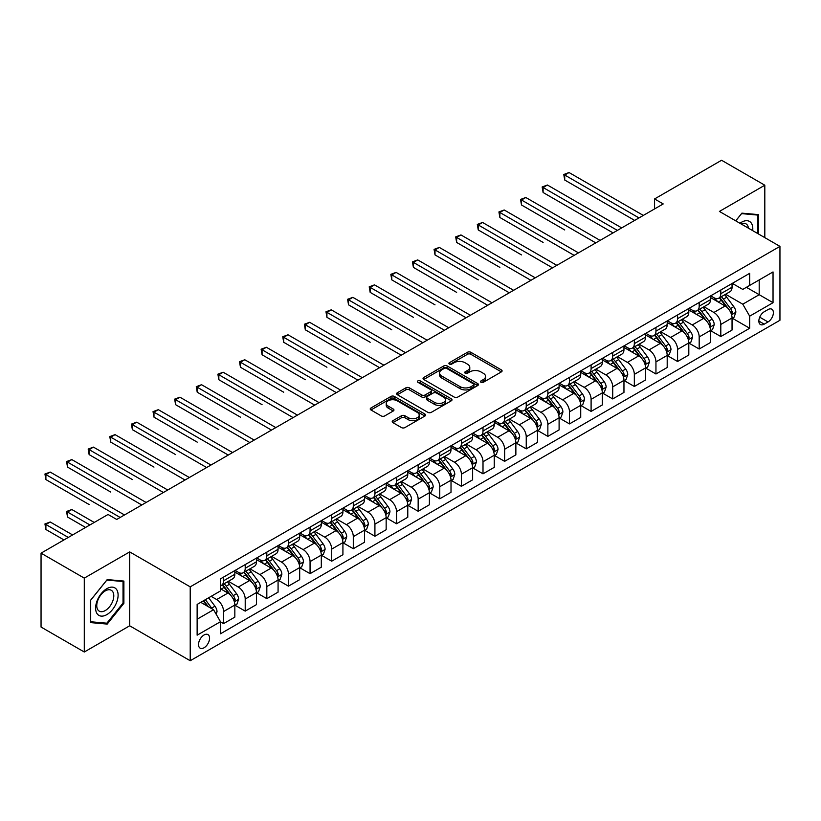 <?xml version="1.0" encoding="UTF-8"?>
<svg xmlns="http://www.w3.org/2000/svg" width="821" height="821" viewBox="0 0 821 821"><rect width="100%" height="100%" fill="white"/><g stroke="black" fill="none" stroke-linecap="round" stroke-linejoin="round"><path stroke-width="1.23" d="M480.983 382.299A1.683 0.975 0 0 0 483.353 382.299L501.395 371.882A2.401 1.385 0 0 0 502.093 370.907A2.401 1.385 0 0 0 501.395 369.922L470.833 352.281A2.401 1.385 0 0 0 467.447 352.281L449.405 362.697A1.683 0.975 0 0 0 448.913 363.385A1.683 0.975 0 0 0 449.405 364.062A1.683 0.975 0 0 0 451.786 364.062L454.116 362.718A7.687 4.433 0 0 1 464.984 362.718L467.529 364.185A7.687 4.433 0 0 1 469.776 367.326A7.687 4.433 0 0 1 467.529 370.466L465.189 371.81A1.683 0.975 0 0 0 464.696 372.498A1.683 0.975 0 0 0 465.189 373.186A1.683 0.975 0 0 0 467.57 373.186L469.899 371.831A7.687 4.433 0 0 1 480.767 371.831L483.312 373.309A7.687 4.433 0 0 1 485.56 376.439A7.687 4.433 0 0 1 483.312 379.579L480.983 380.923A1.683 0.975 0 0 0 480.49 381.611A1.683 0.975 0 0 0 480.983 382.299L480.983 380.923M204.049 647.769A7.83 4.516 120 0 0 209.16 640.862A7.83 4.516 120 0 0 207.959 634.592A7.83 4.516 120 0 0 204.049 634.982A7.83 4.516 120 0 0 198.939 641.878A7.83 4.516 120 0 0 200.139 648.149A7.83 4.516 120 0 0 204.049 647.769M392.92 420.691A2.401 1.385 0 0 0 392.212 421.676A2.401 1.385 0 0 0 392.92 422.651L401.49 427.597A2.401 1.385 0 0 0 404.886 427.597L424.919 416.031A2.401 1.385 0 0 0 425.617 415.057A2.401 1.385 0 0 0 424.919 414.071L394.357 396.43A2.401 1.385 0 0 0 390.97 396.43L370.938 407.996A2.401 1.385 0 0 0 370.23 408.981A2.401 1.385 0 0 0 370.938 409.956L381.293 415.939A2.401 1.385 0 0 0 384.69 415.939L393.259 410.993A2.401 1.385 0 0 0 393.957 410.007A2.401 1.385 0 0 0 393.259 409.032L388.128 406.067A6.424 3.705 0 0 1 386.239 403.439A6.424 3.705 0 0 1 390.211 400.012A6.424 3.705 0 0 1 397.21 400.822L417.325 412.429A6.424 3.705 0 0 1 419.203 415.057A6.424 3.705 0 0 1 415.241 418.484A6.424 3.705 0 0 1 408.242 417.673L404.886 415.744A2.401 1.385 0 0 0 401.49 415.744L392.92 420.691L392.92 422.651M129.687 551.907L84.286 578.117L41.05 553.159L41.05 627.049L84.286 652.007L129.687 625.797L190.215 660.741L190.215 586.851L129.687 551.907L129.687 625.797M764.813 237.638L764.813 185.218L719.422 211.428L779.95 246.372L190.215 586.851M764.813 185.218L721.577 160.259L654.563 198.949L654.563 208.934M41.05 553.159L108.064 514.469L116.715 519.457L663.214 203.936L654.563 198.949M454.29 397.118A2.401 1.385 0 0 0 457.677 397.118L477.709 385.552A2.401 1.385 0 0 0 478.417 384.577A2.401 1.385 0 0 0 477.709 383.592L447.158 365.95A2.401 1.385 0 0 0 443.761 365.95L423.728 377.516A2.401 1.385 0 0 0 423.031 378.502A2.401 1.385 0 0 0 423.728 379.476L454.29 397.118M418.546 382.658A1.683 0.975 0 0 1 420.249 382.894L451.283 400.812L431.282 412.358A2.401 1.385 0 0 1 427.885 412.358L397.333 394.716L397.333 392.756A2.401 1.385 0 0 0 396.625 393.741A2.401 1.385 0 0 0 397.333 394.716M397.333 392.756L405.902 387.81A2.401 1.385 0 0 1 409.299 387.81L421.696 394.963A2.401 1.385 0 0 0 425.083 394.963L430.779 391.679A2.401 1.385 0 0 0 431.477 390.704A2.401 1.385 0 0 0 430.779 389.718L417.868 382.268A1.683 0.975 0 0 1 417.376 381.591A1.683 0.975 0 0 1 418.423 380.687A1.683 0.975 0 0 1 420.249 380.903L451.314 398.832A2.401 1.385 0 0 1 452.022 399.817A2.401 1.385 0 0 1 451.314 400.792L451.314 398.832M768.015 309.579L764.207 311.775A7.584 4.382 120 0 0 759.261 318.456A7.584 4.382 120 0 0 760.42 324.531A7.584 4.382 120 0 0 764.207 324.162L768.015 321.965A7.584 4.382 120 0 0 772.972 315.274A7.584 4.382 120 0 0 771.812 309.199A7.584 4.382 120 0 0 768.015 309.579M190.215 660.741L779.95 320.262L779.95 246.372M732.301 283.368L742.769 289.413L749.686 285.41L749.686 273.331L220.48 578.867L220.48 590.946L197.132 604.43L197.132 635.187L220.48 621.702L220.48 633.781L749.686 328.246L749.686 316.167L742.769 304.191L725.569 294.257M749.686 285.41L773.033 271.936L773.033 302.692L749.686 316.167M84.286 578.117L84.286 652.007M746.402 287.309L759.199 294.698L759.199 279.92L773.033 271.936M742.769 304.191L759.199 294.698L773.033 302.692M197.132 619.208L213.563 609.726L200.765 602.337M220.48 621.805L223.589 623.601L223.589 611.522A9.78 5.644 -120 0 0 216.672 599.535L211.141 596.344M223.589 623.601L234.837 617.115L234.837 605.026A9.78 5.644 -120 0 0 227.92 593.049L220.48 588.749M235.093 605.282L245.212 611.122L245.212 599.043A9.78 5.644 -120 0 0 238.295 587.056L228.361 581.319M245.212 611.122L256.45 604.625L256.45 592.546A9.78 5.644 -120 0 0 249.533 580.57L234.837 572.083M256.706 592.793L266.825 598.642L266.825 586.553A9.78 5.644 -120 0 0 259.908 574.577L249.974 568.84M266.825 598.642L278.073 592.146L278.073 580.067A9.78 5.644 -120 0 0 271.156 568.081L256.45 559.594M278.329 580.314L288.448 586.153L288.448 574.074A9.78 5.644 -120 0 0 281.531 562.098L271.597 556.361M288.448 586.153L299.686 579.667L299.686 567.588A9.78 5.644 -120 0 0 292.769 555.601L278.073 547.114M299.942 567.834L310.061 573.674L310.061 561.595A9.78 5.644 -120 0 0 303.144 549.608L293.21 543.882M310.061 573.674L321.309 567.188L321.309 555.109A9.78 5.644 -120 0 0 314.392 543.122L299.686 534.635M321.565 555.355L331.684 561.195L331.684 549.116A9.78 5.644 -120 0 0 324.767 537.129L314.833 531.403M331.684 561.195L342.921 554.709L342.921 542.619A9.78 5.644 -120 0 0 336.005 530.643L321.309 522.156M343.178 542.876L353.297 548.715L353.297 536.636A9.78 5.644 -120 0 0 346.38 524.65L336.446 518.913M353.297 548.715L364.545 542.229L364.545 530.14A9.78 5.644 -120 0 0 357.628 518.164L342.921 509.677M364.801 530.397L374.92 536.236L374.92 524.147A9.78 5.644 -120 0 0 368.003 512.171L358.069 506.434M374.92 536.236L386.157 529.74L386.157 517.661A9.78 5.644 -120 0 0 379.24 505.685L364.545 497.198M386.414 517.907L396.533 523.757L396.533 511.668A9.78 5.644 -120 0 0 389.616 499.691L379.682 493.955M396.533 523.757L407.78 517.261L407.78 505.182A9.78 5.644 -120 0 0 400.864 493.195L386.157 484.708M408.037 505.428L418.156 511.267L418.156 499.189A9.78 5.644 -120 0 0 411.239 487.212L401.305 481.475M418.156 511.267L429.393 504.782L429.393 492.703A9.78 5.644 -120 0 0 422.476 480.716L407.78 472.229M429.65 492.949L439.769 498.788L439.769 486.709A9.78 5.644 -120 0 0 432.852 474.723L422.918 468.996M439.769 498.788L451.016 492.302L451.016 480.223A9.78 5.644 -120 0 0 444.089 468.237L429.393 459.75M451.273 480.47L461.392 486.309L461.392 474.23A9.78 5.644 -120 0 0 454.475 462.244L444.541 456.507M461.392 486.309L472.629 479.823L472.629 467.734A9.78 5.644 -120 0 0 465.712 455.758L451.016 447.271M472.886 467.991L483.005 473.83L483.005 461.751A9.78 5.644 -120 0 0 476.088 449.764L466.154 444.028M483.005 473.83L494.252 467.334L494.252 455.255A9.78 5.644 -120 0 0 487.325 443.278L472.629 434.791M494.509 455.511L504.628 461.351L504.628 449.261A9.78 5.644 -120 0 0 497.711 437.285L487.777 431.548M504.628 461.351L515.865 454.855L515.865 442.776A9.78 5.644 -120 0 0 508.948 430.799L494.252 422.312M516.122 443.022L526.24 448.871L526.24 436.782A9.78 5.644 -120 0 0 519.324 424.806L509.389 419.069M526.24 448.871L537.488 442.375L537.488 430.296A9.78 5.644 -120 0 0 530.561 418.31L515.865 409.823M537.745 430.543L547.864 436.382L547.864 424.303A9.78 5.644 -120 0 0 540.947 412.327L531.013 406.59M547.864 436.382L559.101 429.896L559.101 417.817A9.78 5.644 -120 0 0 552.184 405.831L537.488 397.343M559.358 418.063L569.476 423.903L569.476 411.824A9.78 5.644 -120 0 0 562.559 399.837L552.625 394.111M569.476 423.903L580.724 417.417L580.724 405.338A9.78 5.644 -120 0 0 573.797 393.351L559.101 384.864M580.981 405.584L591.099 411.424L591.099 399.345A9.78 5.644 -120 0 0 584.183 387.358L574.248 381.621M591.099 411.424L602.337 404.938L602.337 392.849A9.78 5.644 -120 0 0 595.42 380.872L580.724 372.385M602.593 393.105L612.712 398.944L612.712 386.865A9.78 5.644 -120 0 0 605.795 374.879L595.861 369.142M612.712 398.944L623.96 392.448L623.96 380.369A9.78 5.644 -120 0 0 617.033 368.393L602.337 359.906M624.217 380.626L634.335 386.465L634.335 374.376A9.78 5.644 -120 0 0 627.418 362.4L617.484 356.663M634.335 386.465L645.573 379.969L645.573 367.89A9.78 5.644 -120 0 0 638.656 355.904L623.96 347.416M645.829 368.136L655.948 373.986L655.948 361.897A9.78 5.644 -120 0 0 649.031 349.92L639.097 344.184M655.948 373.986L667.196 367.49L667.196 355.411A9.78 5.644 -120 0 0 660.269 343.424L645.573 334.937M667.452 355.657L677.571 361.497L677.571 349.418A9.78 5.644 -120 0 0 670.654 337.441L660.72 331.705M677.571 361.497L688.809 355.011L688.809 342.932A9.78 5.644 -120 0 0 681.892 330.945L667.196 322.458M689.065 343.178L699.184 349.017L699.184 336.938A9.78 5.644 -120 0 0 692.267 324.952L682.333 319.225M699.184 349.017L710.432 342.531L710.432 330.442A9.78 5.644 -120 0 0 703.505 318.466L688.809 309.979M710.688 330.699L720.807 336.538L720.807 324.459A9.78 5.644 -120 0 0 713.89 312.473L703.956 306.736M720.807 336.538L732.045 330.052L732.045 317.963A9.78 5.644 -120 0 0 725.128 305.987L710.432 297.5M710.688 295.847L713.89 297.695A9.78 5.644 -120 0 0 718.775 298.177A9.78 5.644 -120 0 0 720.807 293.702L720.807 290.008M689.065 308.327L692.267 310.174A9.78 5.644 -120 0 0 697.162 310.666A9.78 5.644 -120 0 0 699.184 306.182L699.184 302.487M667.452 320.816L670.654 322.663A9.78 5.644 -120 0 0 675.539 323.146A9.78 5.644 -120 0 0 677.571 318.661L677.571 314.966M645.829 333.295L649.031 335.142A9.78 5.644 -120 0 0 653.927 335.625A9.78 5.644 -120 0 0 655.948 331.15L655.948 327.456M624.217 345.774L627.418 347.622A9.78 5.644 -120 0 0 632.303 348.104A9.78 5.644 -120 0 0 634.335 343.63L634.335 339.935M602.593 358.254L605.795 360.101A9.78 5.644 -120 0 0 610.691 360.583A9.78 5.644 -120 0 0 612.712 356.109L612.712 352.414M580.981 370.733L584.183 372.58A9.78 5.644 -120 0 0 589.068 373.062A9.78 5.644 -120 0 0 591.099 368.588L591.099 364.893M559.358 383.212L562.559 385.059A9.78 5.644 -120 0 0 567.455 385.552A9.78 5.644 -120 0 0 569.476 381.067L569.476 377.373M537.745 395.701L540.947 397.549A9.78 5.644 -120 0 0 545.832 398.031A9.78 5.644 -120 0 0 547.864 393.546L547.864 389.852M516.122 408.181L519.324 410.028A9.78 5.644 -120 0 0 524.219 410.51A9.78 5.644 -120 0 0 526.24 406.036L526.24 402.341M494.509 420.66L497.711 422.507A9.78 5.644 -120 0 0 502.596 422.989A9.78 5.644 -120 0 0 504.628 418.515L504.628 414.821M472.886 433.139L476.088 434.986A9.78 5.644 -120 0 0 480.983 435.469A9.78 5.644 -120 0 0 483.005 430.994L483.005 427.3M451.273 445.618L454.475 447.466A9.78 5.644 -120 0 0 459.36 447.958A9.78 5.644 -120 0 0 461.392 443.473L461.392 439.779M429.65 458.097L432.852 459.945A9.78 5.644 -120 0 0 437.747 460.437A9.78 5.644 -120 0 0 439.769 455.953L439.769 452.258M408.037 470.587L411.239 472.434A9.78 5.644 -120 0 0 416.124 472.917A9.78 5.644 -120 0 0 418.156 468.432L418.156 464.737M386.414 483.066L389.616 484.913A9.78 5.644 -120 0 0 394.511 485.396A9.78 5.644 -120 0 0 396.533 480.921L396.533 477.227M364.801 495.545L368.003 497.393A9.78 5.644 -120 0 0 372.888 497.875A9.78 5.644 -120 0 0 374.92 493.4L374.92 489.706M343.178 508.025L346.38 509.872A9.78 5.644 -120 0 0 351.275 510.354A9.78 5.644 -120 0 0 353.297 505.88L353.297 502.185M321.565 520.504L324.767 522.351A9.78 5.644 -120 0 0 329.652 522.844A9.78 5.644 -120 0 0 331.684 518.359L331.684 514.664M299.942 532.993L303.144 534.84A9.78 5.644 -120 0 0 308.039 535.323A9.78 5.644 -120 0 0 310.061 530.838L310.061 527.144M278.329 545.472L281.531 547.32A9.78 5.644 -120 0 0 286.416 547.802A9.78 5.644 -120 0 0 288.448 543.317L288.448 539.623M256.706 557.952L259.908 559.799A9.78 5.644 -120 0 0 264.803 560.281A9.78 5.644 -120 0 0 266.825 555.807L266.825 552.112M235.093 570.431L238.295 572.278A9.78 5.644 -120 0 0 243.18 572.76A9.78 5.644 -120 0 0 245.212 568.286L245.212 564.591M732.301 318.22L749.686 328.246M718.775 298.177L730.023 291.691A9.78 5.644 -120 0 0 732.045 287.217L732.045 283.522M697.162 310.666L708.4 304.17A9.78 5.644 -120 0 0 710.432 299.696L710.432 296.001M675.539 323.146L686.787 316.649A9.78 5.644 -120 0 0 688.809 312.175L688.809 308.48M653.927 335.625L665.164 329.139A9.78 5.644 -120 0 0 667.196 324.654L667.196 320.96M632.303 348.104L643.551 341.618A9.78 5.644 -120 0 0 645.573 337.133L645.573 333.439M610.691 360.583L621.928 354.097A9.78 5.644 -120 0 0 623.96 349.613L623.96 345.918M589.068 373.062L600.315 366.577A9.78 5.644 -120 0 0 602.337 362.102L602.337 358.408M567.455 385.552L578.692 379.056A9.78 5.644 -120 0 0 580.724 374.581L580.724 370.887M545.832 398.031L557.079 391.535A9.78 5.644 -120 0 0 559.101 387.06L559.101 383.366M524.219 410.51L535.456 404.024A9.78 5.644 -120 0 0 537.488 399.54L537.488 395.845M502.596 422.989L513.843 416.504A9.78 5.644 -120 0 0 515.865 412.019L515.865 408.324M480.983 435.469L492.22 428.983A9.78 5.644 -120 0 0 494.252 424.508L494.252 420.814M459.36 447.958L470.607 441.462A9.78 5.644 -120 0 0 472.629 436.988L472.629 433.293M437.747 460.437L448.984 453.941A9.78 5.644 -120 0 0 451.016 449.467L451.016 445.772M416.124 472.917L427.372 466.42A9.78 5.644 -120 0 0 429.393 461.946L429.393 458.251M394.511 485.396L405.748 478.91A9.78 5.644 -120 0 0 407.78 474.425L407.78 470.731M372.888 497.875L384.136 491.389A9.78 5.644 -120 0 0 386.157 486.904L386.157 483.21M351.275 510.354L362.513 503.868A9.78 5.644 -120 0 0 364.545 499.394L364.545 495.699M329.652 522.844L340.9 516.347A9.78 5.644 -120 0 0 342.921 511.873L342.921 508.178M308.039 535.323L319.277 528.827A9.78 5.644 -120 0 0 321.309 524.352L321.309 520.658M286.416 547.802L297.664 541.306A9.78 5.644 -120 0 0 299.686 536.831L299.686 533.137M264.803 560.281L276.041 553.795A9.78 5.644 -120 0 0 278.073 549.311L278.073 545.616M243.18 572.76L254.428 566.274A9.78 5.644 -120 0 0 256.45 561.79L256.45 558.095M220.48 585.64A9.78 5.644 -120 0 0 221.567 585.24L232.805 578.754A9.78 5.644 -120 0 0 234.837 574.279L234.837 570.585M221.567 585.24A9.78 5.644 -120 0 0 223.589 580.765L223.589 577.071M213.563 609.726L220.48 621.702M758.594 234.047L758.594 214.63L741.907 213.142L735.719 220.839M90.515 622.595L107.202 624.083L123.889 603.322L123.889 581.073L107.202 579.585L90.515 600.346L90.515 622.595M123.027 602.83L123.889 603.322M105.437 623.067L107.202 624.083M481.65 382.535L483.312 381.57A7.687 4.433 0 0 0 485.56 378.44L485.56 376.439M469.776 367.326L469.776 369.327A7.687 4.433 0 0 1 467.529 372.457L465.866 373.422M501.364 371.903L470.833 354.282A2.401 1.385 0 0 0 467.447 354.282L450.072 364.308M477.678 385.572L447.158 367.952A2.401 1.385 0 0 0 443.761 367.952L423.759 379.497M473.471 385.265A1.683 0.975 0 0 0 473.963 384.577A1.683 0.975 0 0 0 473.471 383.889L446.645 368.403A1.683 0.975 0 0 0 444.274 368.403L441.811 369.83A7.687 4.433 0 0 0 439.563 372.96A7.687 4.433 0 0 0 441.811 376.1L460.14 386.681A7.687 4.433 0 0 0 471.008 386.681L473.471 385.265L473.471 387.255A1.683 0.975 0 0 0 473.963 386.568L473.963 384.577M439.563 372.96L439.563 374.961A7.687 4.433 0 0 0 441.811 378.091L441.811 376.1M473.471 387.255L471.008 388.682A7.687 4.433 0 0 1 460.14 388.682L441.811 378.091M397.364 394.737L405.902 389.811L405.902 387.81M431.477 390.704L431.477 392.695A2.401 1.385 0 0 1 430.779 393.68L425.083 396.964A2.401 1.385 0 0 1 421.696 396.964L409.299 389.811A2.401 1.385 0 0 0 405.902 389.811M434.555 402.393A6.424 3.705 0 0 0 441.554 403.193A6.424 3.705 0 0 0 445.516 399.765A6.424 3.705 0 0 0 443.638 397.148L436.546 393.054A2.401 1.385 0 0 0 433.149 393.054L427.464 396.338A2.401 1.385 0 0 0 426.766 397.313A2.401 1.385 0 0 0 427.464 398.298L434.555 402.393L434.555 404.384A6.424 3.705 0 0 0 441.554 405.184A6.424 3.705 0 0 0 445.516 401.767L445.516 399.765M426.766 397.313L426.766 399.314A2.401 1.385 0 0 0 427.464 400.289L427.464 398.298M434.555 404.384L427.464 400.289M419.203 415.057L419.203 417.047A6.424 3.705 0 0 1 415.241 420.475A6.424 3.705 0 0 1 408.242 419.675L404.886 417.735A2.401 1.385 0 0 0 401.49 417.735L392.951 422.671M386.239 403.439L386.239 405.441A6.424 3.705 0 0 0 388.128 408.058L388.128 406.067M393.228 411.003L388.128 408.058M424.888 416.052L394.357 398.431A2.401 1.385 0 0 0 390.97 398.431L370.969 409.977M732.045 318.363L734.118 317.163L735.852 312.175A6.486 3.746 -120 0 0 733.779 306.654L726.718 297.223A18.709 10.806 -120 0 0 724.676 294.78M717.646 301.666A18.709 10.806 -120 0 0 713.818 297.654M731.449 314.392L732.353 312.452A6.486 3.746 -120 0 0 730.495 308.552L723.424 299.121A18.709 10.806 -120 0 0 721.382 296.679M719.648 297.684A15.527 8.969 60 0 1 722.193 300.578L728.176 308.563M564.725 229.952L521.489 204.983L521.489 199.996L525.809 197.502L600.089 240.389M719.309 297.869A18.709 10.806 60 0 1 721.351 300.322L726.051 306.592M639.005 217.914L564.725 175.037L569.045 172.533L643.325 215.42M634.674 220.418L564.725 180.025L564.725 175.037L563.77 174.483L569.045 172.533M564.725 180.025L563.77 174.483M710.432 330.842L712.505 329.652L714.229 324.654A6.486 3.746 -120 0 0 712.166 319.133L705.095 309.702A18.709 10.806 -120 0 0 703.053 307.259M696.023 314.145A18.709 10.806 -120 0 0 692.195 310.133M709.837 326.881L710.729 324.931A6.486 3.746 -120 0 0 708.872 321.032L701.811 311.6A18.709 10.806 -120 0 0 699.769 309.158M698.024 310.164A15.527 8.969 60 0 1 700.58 313.058L706.553 321.042M543.102 242.431L499.866 217.473L499.866 212.475L504.197 209.981L578.466 252.868M697.696 310.359A18.709 10.806 60 0 1 699.738 312.801L704.428 319.071M688.809 343.332L690.882 342.131L692.616 337.133A6.486 3.746 -120 0 0 690.543 331.622L683.483 322.181A18.709 10.806 -120 0 0 681.44 319.738M674.41 326.625A18.709 10.806 -120 0 0 670.583 322.622M688.214 339.36L689.117 337.41A6.486 3.746 -120 0 0 687.259 333.511L680.188 324.079A18.709 10.806 -120 0 0 678.146 321.637M676.412 322.643A15.527 8.969 60 0 1 678.957 325.537L684.94 333.521M521.489 254.91L478.253 229.952L478.253 224.954L482.574 222.46L556.854 265.347M676.073 322.838A18.709 10.806 60 0 1 678.115 325.28L682.815 331.551M667.196 355.811L669.269 354.61L670.993 349.613A6.486 3.746 -120 0 0 668.93 344.102L661.859 334.67A18.709 10.806 -120 0 0 659.817 332.218M652.787 339.104A18.709 10.806 -120 0 0 648.959 335.101M666.601 351.84L667.494 349.89A6.486 3.746 -120 0 0 665.636 346L658.575 336.559A18.709 10.806 -120 0 0 656.533 334.116M654.789 335.122A15.527 8.969 60 0 1 657.344 338.026L663.317 346M499.866 267.389L456.63 242.431L456.63 237.433L460.961 234.939L535.23 277.826M654.46 335.317A18.709 10.806 60 0 1 656.502 337.759L661.192 344.03M617.382 230.403L543.102 187.516L547.433 185.023L621.702 227.899M613.061 232.897L543.102 192.504L543.102 187.516L542.158 186.962L547.433 185.023M543.102 192.504L542.158 186.962M595.769 242.883L520.535 199.441L525.809 197.502M521.489 204.983L520.535 199.441M574.146 255.362L498.922 211.931L504.197 209.981M499.866 217.473L498.922 211.931M645.573 368.29L647.646 367.09L649.38 362.102A6.486 3.746 -120 0 0 647.307 356.581L640.247 347.15A18.709 10.806 -120 0 0 638.204 344.697M631.175 351.593A18.709 10.806 -120 0 0 627.347 347.581M644.978 364.319L645.881 362.379A6.486 3.746 -120 0 0 644.023 358.479L636.952 349.048A18.709 10.806 -120 0 0 634.91 346.595M633.176 347.601A15.527 8.969 60 0 1 635.721 350.505L641.704 358.49M478.253 279.879L435.017 254.91L435.017 249.923L439.338 247.419L513.618 290.306M632.837 347.796A18.709 10.806 60 0 1 634.879 350.239L639.58 356.509M552.533 267.841L477.299 224.41L482.574 222.46M478.253 229.952L477.299 224.41M752.683 230.629A15.897 9.175 120 0 0 751.287 223.086A15.897 9.175 120 0 0 739.947 223.281M748.424 228.176A12.038 6.948 120 0 0 747.346 225.108A12.038 6.948 120 0 0 746.002 223.856A12.038 6.948 120 0 0 741.045 223.917M741.527 213.614L757.732 215.071L757.732 233.544M756.654 214.455L757.732 215.071M735.749 220.859L741.558 213.634M106.853 588.657A15.897 9.175 120 0 0 95.616 608.125A15.897 9.175 120 0 0 106.853 614.611A15.897 9.175 120 0 0 118.101 595.143A15.897 9.175 120 0 0 106.853 588.657M105.283 590.894A12.038 6.948 120 0 0 97.412 601.506A12.038 6.948 120 0 0 99.259 611.152A12.038 6.948 120 0 0 105.283 610.547A12.038 6.948 120 0 0 113.144 599.946A12.038 6.948 120 0 0 111.297 590.299A12.038 6.948 120 0 0 105.283 590.894M123.027 603.076L106.853 623.19L90.69 621.754L90.69 600.192L106.853 580.078L123.027 581.514L123.027 603.076M121.949 580.899L123.027 581.514M623.96 380.77L626.033 379.569L627.757 374.581A6.486 3.746 -120 0 0 625.694 369.06L618.624 359.629A18.709 10.806 -120 0 0 616.581 357.186M609.551 364.072A18.709 10.806 -120 0 0 605.724 360.06M623.365 376.798L624.258 374.858A6.486 3.746 -120 0 0 622.4 370.959L615.34 361.527A18.709 10.806 -120 0 0 613.297 359.075M611.553 360.08A15.527 8.969 60 0 1 614.108 362.985L620.081 370.969M456.63 292.358L413.394 267.389L413.394 262.402L417.725 259.908L491.995 302.785M611.224 360.275A18.709 10.806 60 0 1 613.266 362.718L617.956 368.998M602.337 393.249L604.41 392.058L606.144 387.06A6.486 3.746 -120 0 0 604.071 381.539L597.011 372.108A18.709 10.806 -120 0 0 594.968 369.666M587.939 376.552A18.709 10.806 -120 0 0 584.111 372.539M601.742 389.277L602.645 387.338A6.486 3.746 -120 0 0 600.787 383.438L593.716 374.007A18.709 10.806 -120 0 0 591.674 371.564M589.94 372.57A15.527 8.969 60 0 1 592.485 375.464L598.468 383.448M435.017 304.837L391.781 279.869L391.781 274.881L396.102 272.387L470.382 315.274M589.601 372.755A18.709 10.806 60 0 1 591.643 375.207L596.344 381.478M580.724 405.728L582.797 404.537L584.521 399.54A6.486 3.746 -120 0 0 582.458 394.018L575.388 384.587A18.709 10.806 -120 0 0 573.345 382.145M566.316 389.031A18.709 10.806 -120 0 0 562.488 385.018M580.129 401.767L581.022 399.817A6.486 3.746 -120 0 0 579.164 395.917L572.104 386.486A18.709 10.806 -120 0 0 570.061 384.043M568.317 385.049A15.527 8.969 60 0 1 570.872 387.943L576.845 395.927M413.394 317.317L370.158 292.358L370.158 287.36L374.489 284.866L448.759 327.753M567.988 385.244A18.709 10.806 60 0 1 570.031 387.686L574.721 393.957M559.101 418.217L561.174 417.017L562.908 412.019A6.486 3.746 -120 0 0 560.835 406.508L553.775 397.066A18.709 10.806 -120 0 0 551.733 394.624M544.703 401.51A18.709 10.806 -120 0 0 540.875 397.508M558.516 414.246L559.409 412.296A6.486 3.746 -120 0 0 557.551 408.396L550.481 398.965A18.709 10.806 -120 0 0 548.438 396.522M546.704 397.528A15.527 8.969 60 0 1 549.249 400.422L555.232 408.406M391.781 329.796L348.545 304.837L348.545 299.839L352.866 297.346L427.146 340.233M546.365 397.723A18.709 10.806 60 0 1 548.407 400.166L553.108 406.436M537.488 430.697L539.561 429.496L541.285 424.508A6.486 3.746 -120 0 0 539.223 418.987L532.152 409.556A18.709 10.806 -120 0 0 530.109 407.103M523.08 413.989A18.709 10.806 -120 0 0 519.252 409.987M536.893 426.725L537.786 424.775A6.486 3.746 -120 0 0 535.928 420.886L528.868 411.444A18.709 10.806 -120 0 0 526.825 409.002M525.081 410.007A15.527 8.969 60 0 1 527.636 412.912L533.609 420.886M370.158 342.275L326.922 317.317L326.922 312.329L331.253 309.825L405.523 352.712M524.752 410.202A18.709 10.806 60 0 1 526.795 412.645L531.485 418.915M530.91 280.32L455.686 236.889L460.961 234.939M456.63 242.431L455.686 236.889M509.297 292.799L434.063 249.368L439.338 247.419M435.017 254.91L434.063 249.368M487.674 305.289L412.45 261.848L417.725 259.908M413.394 267.389L412.45 261.848M466.061 317.768L390.827 274.337L396.102 272.387M391.781 279.869L390.827 274.337M444.438 330.247L369.214 286.816L374.489 284.866M370.158 292.358L369.214 286.816M515.865 443.176L517.938 441.975L519.672 436.988A6.486 3.746 -120 0 0 517.599 431.466L510.539 422.035A18.709 10.806 -120 0 0 508.497 419.593M501.467 426.479A18.709 10.806 -120 0 0 497.639 422.466M515.28 439.204L516.173 437.265A6.486 3.746 -120 0 0 514.315 433.365L507.245 423.934A18.709 10.806 -120 0 0 505.202 421.481M503.468 422.487A15.527 8.969 60 0 1 506.013 425.391L511.996 433.375M348.545 354.764L305.309 329.796L305.309 324.808L309.63 322.304L383.91 365.191M503.129 422.682A18.709 10.806 60 0 1 505.172 425.124L509.872 431.394M422.825 342.726L347.591 299.296L352.866 297.346M348.545 304.837L347.591 299.296M494.252 455.655L496.325 454.454L498.049 449.467A6.486 3.746 -120 0 0 495.987 443.945L488.916 434.514A18.709 10.806 -120 0 0 486.874 432.072M479.844 438.958A18.709 10.806 -120 0 0 476.016 434.945M493.657 451.683L494.55 449.744A6.486 3.746 -120 0 0 492.703 445.844L485.632 436.413A18.709 10.806 -120 0 0 483.59 433.97M481.845 434.966A15.527 8.969 60 0 1 484.4 437.87L490.373 445.854M326.922 367.244L283.686 342.275L283.686 337.287L288.017 334.794L362.297 377.67M481.517 435.161A18.709 10.806 60 0 1 483.559 437.614L488.249 443.884M401.202 355.206L325.978 311.775L331.253 309.825M326.922 317.317L325.978 311.775M472.629 468.134L474.702 466.944L476.437 461.946A6.486 3.746 -120 0 0 474.364 456.425L467.303 446.993A18.709 10.806 -120 0 0 465.261 444.551M458.231 451.437A18.709 10.806 -120 0 0 454.403 447.424M472.044 464.163L472.937 462.223A6.486 3.746 -120 0 0 471.08 458.323L464.009 448.892A18.709 10.806 -120 0 0 461.977 446.45M460.232 447.455A15.527 8.969 60 0 1 462.777 450.349L468.76 458.334M305.309 379.723L262.073 354.764L262.073 349.767L266.394 347.273L340.674 390.16M459.893 447.64A18.709 10.806 60 0 1 461.936 450.093L466.636 456.363M379.589 367.685L304.355 324.254L309.63 322.304M305.309 329.796L304.355 324.254M451.016 480.613L453.089 479.423L454.813 474.425A6.486 3.746 -120 0 0 452.751 468.904L445.68 459.473A18.709 10.806 -120 0 0 443.638 457.03M436.608 463.916A18.709 10.806 -120 0 0 432.78 459.904M450.421 476.652L451.314 474.702A6.486 3.746 -120 0 0 449.467 470.802L442.396 461.371A18.709 10.806 -120 0 0 440.354 458.929M438.609 459.934A15.527 8.969 60 0 1 441.164 462.828L447.137 470.813M283.686 392.202L240.45 367.244L240.45 362.246L244.781 359.752L319.061 402.639M438.281 460.129A18.709 10.806 60 0 1 440.323 462.572L445.013 468.842M357.966 380.174L282.742 336.733L288.017 334.794M283.686 342.275L282.742 336.733M429.393 493.103L431.466 491.902L433.201 486.904A6.486 3.746 -120 0 0 431.128 481.393L424.067 471.952A18.709 10.806 -120 0 0 422.025 469.509M414.995 476.396A18.709 10.806 -120 0 0 411.167 472.393M428.808 489.131L429.701 487.181A6.486 3.746 -120 0 0 427.844 483.282L420.773 473.85A18.709 10.806 -120 0 0 418.741 471.408M416.996 472.414A15.527 8.969 60 0 1 419.541 475.308L425.524 483.292M262.073 404.681L218.838 379.723L218.838 374.725L223.158 372.231L297.438 415.118M416.658 472.609A18.709 10.806 60 0 1 418.7 475.051L423.4 481.322M336.353 392.654L261.119 349.223L266.394 347.273M262.073 354.764L261.119 349.223M407.78 505.582L409.853 504.381L411.578 499.394A6.486 3.746 -120 0 0 409.515 493.873L402.444 484.441A18.709 10.806 -120 0 0 400.402 481.989M393.372 488.875A18.709 10.806 -120 0 0 389.544 484.872M407.185 501.61L408.078 499.671A6.486 3.746 -120 0 0 406.231 495.771L399.16 486.33A18.709 10.806 -120 0 0 397.118 483.887M395.373 484.893A15.527 8.969 60 0 1 397.928 487.797L403.901 495.771M240.45 417.16L197.214 392.202L197.214 387.214L201.545 384.71L275.825 427.597M395.045 485.088A18.709 10.806 60 0 1 397.087 487.53L401.787 493.801M314.73 405.133L239.506 361.702L244.781 359.752M240.45 367.244L239.506 361.702M386.157 518.061L388.23 516.861L389.965 511.873A6.486 3.746 -120 0 0 387.892 506.352L380.831 496.921A18.709 10.806 -120 0 0 378.789 494.478M371.759 501.364A18.709 10.806 -120 0 0 367.931 497.352M385.572 514.09L386.465 512.15A6.486 3.746 -120 0 0 384.608 508.25L377.537 498.819A18.709 10.806 -120 0 0 375.505 496.366M373.76 497.372A15.527 8.969 60 0 1 376.305 500.276L382.288 508.261M218.838 429.65L175.602 404.681L175.602 399.694L179.922 397.2L254.202 440.077M373.422 497.567A18.709 10.806 60 0 1 375.464 500.01L380.164 506.28M364.545 530.54L366.618 529.34L368.342 524.352A6.486 3.746 -120 0 0 366.279 518.831L359.208 509.4A18.709 10.806 -120 0 0 357.166 506.957M350.136 513.843A18.709 10.806 -120 0 0 346.308 509.831M363.949 526.569L364.842 524.629A6.486 3.746 -120 0 0 362.995 520.73L355.924 511.298A18.709 10.806 -120 0 0 353.882 508.856M352.137 509.862A15.527 8.969 60 0 1 354.693 512.756L360.665 520.74M197.214 442.129L153.979 417.16L153.979 412.173L158.309 409.679L232.589 452.556M351.809 510.046A18.709 10.806 60 0 1 353.851 512.499L358.551 518.769M342.921 543.02L344.994 541.829L346.729 536.831A6.486 3.746 -120 0 0 344.656 531.31L337.595 521.879A18.709 10.806 -120 0 0 335.553 519.436M328.523 526.323A18.709 10.806 -120 0 0 324.695 522.31M342.336 539.058L343.229 537.108A6.486 3.746 -120 0 0 341.372 533.209L334.301 523.777A18.709 10.806 -120 0 0 332.269 521.335M330.524 522.341A15.527 8.969 60 0 1 333.069 525.235L339.052 533.219M175.602 454.608L132.366 429.65L132.366 424.652L136.686 422.158L210.966 465.045M330.186 522.536A18.709 10.806 60 0 1 332.228 524.978L336.928 531.249M321.309 555.509L323.382 554.308L325.106 549.311A6.486 3.746 -120 0 0 323.043 543.789L315.972 534.358A18.709 10.806 -120 0 0 313.93 531.916M306.9 538.802A18.709 10.806 -120 0 0 303.072 534.789M320.713 551.538L321.606 549.588A6.486 3.746 -120 0 0 319.759 545.688L312.688 536.257A18.709 10.806 -120 0 0 310.646 533.814M308.901 534.82A15.527 8.969 60 0 1 311.457 537.714L317.44 545.698M153.979 467.087L110.743 442.129L110.743 437.131L115.073 434.637L189.353 477.524M308.573 535.015A18.709 10.806 60 0 1 310.615 537.457L315.315 543.728M299.686 567.988L301.759 566.788L303.493 561.79A6.486 3.746 -120 0 0 301.42 556.279L294.359 546.837A18.709 10.806 -120 0 0 292.317 544.395M285.287 551.281A18.709 10.806 -120 0 0 281.459 547.279M299.101 564.017L299.993 562.067A6.486 3.746 -120 0 0 298.136 558.177L291.065 548.736A18.709 10.806 -120 0 0 289.033 546.293M287.288 547.299A15.527 8.969 60 0 1 289.834 550.193L295.817 558.177M132.366 479.567L89.13 454.608L89.13 449.61L93.45 447.117L167.73 490.004M286.95 547.494A18.709 10.806 60 0 1 288.992 549.937L293.692 556.207M278.073 580.468L280.146 579.267L281.87 574.279A6.486 3.746 -120 0 0 279.807 568.758L272.736 559.327A18.709 10.806 -120 0 0 270.694 556.874M263.664 563.76A18.709 10.806 -120 0 0 259.836 559.758M277.477 576.496L278.37 574.556A6.486 3.746 -120 0 0 276.523 570.657L269.452 561.225A18.709 10.806 -120 0 0 267.41 558.773M265.665 559.778A15.527 8.969 60 0 1 268.221 562.683L274.204 570.667M110.743 492.056L67.507 467.087L67.507 462.1L71.838 459.596L146.117 502.483M265.337 559.973A18.709 10.806 60 0 1 267.379 562.416L272.079 568.686M256.45 592.947L258.523 591.746L260.257 586.758A6.486 3.746 -120 0 0 258.184 581.237L251.123 571.806A18.709 10.806 -120 0 0 249.081 569.364M242.051 576.25A18.709 10.806 -120 0 0 238.223 572.237M255.865 588.975L256.757 587.036A6.486 3.746 -120 0 0 254.9 583.136L247.829 573.705A18.709 10.806 -120 0 0 245.797 571.252M244.053 572.258A15.527 8.969 60 0 1 246.598 575.162L252.581 583.146M89.13 504.535L45.894 479.567L45.894 474.579L50.214 472.085L124.494 514.962M243.714 572.453A18.709 10.806 60 0 1 245.756 574.895L250.456 581.176M234.837 605.426L236.91 604.225L238.634 599.238A6.486 3.746 -120 0 0 236.571 593.716L229.5 584.285A18.709 10.806 -120 0 0 227.458 581.843M234.242 601.454L235.134 599.515A6.486 3.746 -120 0 0 233.287 595.615L226.216 586.184A18.709 10.806 -120 0 0 224.174 583.741M222.429 584.747A15.527 8.969 60 0 1 224.985 587.641L230.968 595.625M94.23 522.454L71.838 509.523L67.507 512.017L67.507 517.014L85.579 527.451M222.101 584.932A18.709 10.806 60 0 1 224.143 587.384L228.843 593.655M67.507 517.014L66.563 511.473L89.91 524.947M66.563 511.473L71.838 509.523M216.159 614.211L217.021 611.717A6.486 3.746 -120 0 0 214.948 606.196L208.647 597.78M72.607 534.933L50.214 522.002L45.894 524.506L45.894 529.494L63.966 539.931M212.249 608.966A6.486 3.746 -120 0 0 211.664 608.094L205.363 599.679M203.731 600.613L208.267 606.668M203.28 600.88L207.128 606.011M45.894 529.494L44.939 523.952L68.287 537.427M44.939 523.952L50.214 522.002M293.118 417.612L217.883 374.181L223.158 372.231M218.838 379.723L217.883 374.181M271.494 430.091L196.27 386.66L201.545 384.71M197.214 392.202L196.27 386.66M249.882 442.581L174.647 399.139L179.922 397.2M175.602 404.681L174.647 399.139M228.259 455.06L153.034 411.619L158.309 409.679M153.979 417.16L153.034 411.619M206.646 467.539L131.411 424.108L136.686 422.158M132.366 429.65L131.411 424.108M185.023 480.018L109.798 436.587L115.073 434.637M110.743 442.129L109.798 436.587M163.41 492.497L88.175 449.066L93.45 447.117M89.13 454.608L88.175 449.066M141.787 504.977L66.563 461.546L71.838 459.596M67.507 467.087L66.563 461.546M120.174 517.466L44.939 474.025L50.214 472.085M45.894 479.567L44.939 474.025M216.672 599.535L227.92 593.049M238.295 587.056L249.533 580.57M259.908 574.577L271.156 568.081M281.531 562.098L292.769 555.601M303.144 549.608L314.392 543.122M324.767 537.129L336.005 530.643M346.38 524.65L357.628 518.164M368.003 512.171L379.24 505.685M389.616 499.691L400.864 493.195M411.239 487.212L422.476 480.716M432.852 474.723L444.089 468.237M454.475 462.244L465.712 455.758M476.088 449.764L487.325 443.278M497.711 437.285L508.948 430.799M519.324 424.806L530.561 418.31M540.947 412.327L552.184 405.831M562.559 399.837L573.797 393.351M584.183 387.358L595.42 380.872M605.795 374.879L617.033 368.393M627.418 362.4L638.656 355.904M649.031 349.92L660.269 343.424M670.654 337.441L681.892 330.945M692.267 324.952L703.505 318.466M713.89 312.473L725.128 305.987M720.807 293.702L732.045 287.217M720.807 324.459L732.045 317.963M699.184 336.938L710.432 330.442M699.184 306.182L710.432 299.696M677.571 349.418L688.809 342.932M677.571 318.661L688.809 312.175M655.948 361.897L667.196 355.411M655.948 331.15L667.196 324.654M634.335 374.376L645.573 367.89M634.335 343.63L645.573 337.133M612.712 386.865L623.96 380.369M612.712 356.109L623.96 349.613M591.099 399.345L602.337 392.849M591.099 368.588L602.337 362.102M569.476 411.824L580.724 405.338M569.476 381.067L580.724 374.581M547.864 424.303L559.101 417.817M547.864 393.546L559.101 387.06M526.24 436.782L537.488 430.296M526.24 406.036L537.488 399.54M504.628 449.261L515.865 442.776M504.628 418.515L515.865 412.019M483.005 461.751L494.252 455.255M483.005 430.994L494.252 424.508M461.392 474.23L472.629 467.734M461.392 443.473L472.629 436.988M439.769 486.709L451.016 480.223M439.769 455.953L451.016 449.467M418.156 499.189L429.393 492.703M418.156 468.432L429.393 461.946M396.533 511.668L407.78 505.182M396.533 480.921L407.78 474.425M374.92 524.147L386.157 517.661M374.92 493.4L386.157 486.904M353.297 536.636L364.545 530.14M353.297 505.88L364.545 499.394M331.684 549.116L342.921 542.619M331.684 518.359L342.921 511.873M310.061 561.595L321.309 555.109M310.061 530.838L321.309 524.352M288.448 574.074L299.686 567.588M288.448 543.317L299.686 536.831M266.825 586.553L278.073 580.067M266.825 555.807L278.073 549.311M245.212 599.043L256.45 592.546M245.212 568.286L256.45 561.79M223.589 611.522L234.837 605.026M223.589 580.765L234.837 574.279M759.723 317.173L768.015 321.965M758.85 321.062L764.207 324.162M483.312 381.57L483.312 379.579M465.189 373.186L465.189 371.81M467.529 372.457L467.529 370.466M449.405 364.062L449.405 362.697M467.447 354.282L467.447 352.281M470.833 354.282L470.833 352.281M501.395 371.882L501.395 369.922M423.728 379.476L423.728 377.516M443.761 367.952L443.761 365.95M447.158 367.952L447.158 365.95M477.709 385.552L477.709 383.592M460.14 388.682L460.14 386.681M471.008 388.682L471.008 386.681M409.299 389.811L409.299 387.81M421.696 396.964L421.696 394.963M425.083 396.964L425.083 394.963M430.779 393.68L430.779 391.679M420.249 382.894L420.249 380.903M401.49 417.735L401.49 415.744M404.886 417.735L404.886 415.744M408.242 419.675L408.242 417.673M393.259 410.993L393.259 409.032M370.938 409.956L370.938 407.996M390.97 398.431L390.97 396.43M394.357 398.431L394.357 396.43M424.919 416.031L424.919 414.071M731.562 314.751L735.811 312.298M723.424 299.121L726.718 297.223M718.334 302.066L721.351 300.322M730.495 308.552L733.779 306.654M729.982 311.087L732.353 312.452M709.939 327.23L714.188 324.777M701.811 311.6L705.095 309.702M696.711 314.546L699.738 312.801M708.872 321.032L712.166 319.133M708.359 323.566L710.729 324.931M688.326 339.709L692.575 337.267M680.188 324.079L683.483 322.181M675.098 327.025L678.115 325.28M687.259 333.511L690.543 331.622M686.746 336.046L689.117 337.41M666.703 352.199L670.952 349.746M658.575 336.559L661.859 334.67M653.475 339.504L656.502 337.759M665.636 346L668.93 344.102M665.123 348.525L667.494 349.89M645.09 364.678L649.339 362.225M636.952 349.048L640.247 347.15M631.862 351.983L634.879 350.239M644.023 358.479L647.307 356.581M643.51 361.004L645.881 362.379M623.467 377.157L627.716 374.704M615.34 361.527L618.624 359.629M610.239 364.462L613.266 362.718M622.4 370.959L625.694 369.06M621.887 373.493L624.258 374.858M601.855 389.636L606.103 387.184M593.716 374.007L597.011 372.108M588.626 376.952L591.643 375.207M600.787 383.438L604.071 381.539M600.274 385.973L602.645 387.338M580.231 402.116L584.48 399.663M572.104 386.486L575.388 384.587M567.003 389.431L570.031 387.686M579.164 395.917L582.458 394.018M578.651 398.452L581.022 399.817M558.619 414.595L562.867 412.152M550.481 398.965L553.775 397.066M545.39 401.91L548.407 400.166M557.551 408.396L560.835 406.508M557.038 410.931L559.409 412.296M536.996 427.084L541.244 424.631M528.868 411.444L532.152 409.556M523.767 414.389L526.795 412.645M535.928 420.886L539.223 418.987M535.415 423.41L537.786 424.775M515.383 439.563L519.631 437.111M507.245 423.934L510.539 422.035M502.154 426.869L505.172 425.124M514.315 433.365L517.599 431.466M513.802 435.889L516.173 437.265M493.76 452.043L498.008 449.59M485.632 436.413L488.916 434.514M480.531 439.348L483.559 437.614M492.703 445.844L495.987 443.945M492.179 448.379L494.55 449.744M472.147 464.522L476.396 462.069M464.009 448.892L467.303 446.993M458.918 451.837L461.936 450.093M471.08 458.323L474.364 456.425M470.566 460.858L472.937 462.223M450.524 477.001L454.772 474.548M442.396 461.371L445.68 459.473M437.295 464.317L440.323 462.572M449.467 470.802L452.751 468.904M448.943 473.337L451.314 474.702M428.911 489.48L433.16 487.038M420.773 473.85L424.067 471.952M415.683 476.796L418.7 475.051M427.844 483.282L431.128 481.393M427.331 485.816L429.701 487.181M407.288 501.97L411.537 499.517M399.16 486.33L402.444 484.441M394.059 489.275L397.087 487.53M406.231 495.771L409.515 493.873M405.707 498.296L408.078 499.671M385.675 514.449L389.924 511.996M377.537 498.819L380.831 496.921M372.447 501.754L375.464 500.01M384.608 508.25L387.892 506.352M384.095 510.775L386.465 512.15M364.052 526.928L368.301 524.475M355.924 511.298L359.208 509.4M350.824 514.233L353.851 512.499M362.995 520.73L366.279 518.831M362.482 523.264L364.842 524.629M342.439 539.407L346.688 536.955M334.301 523.777L337.595 521.879M329.211 526.723L332.228 524.978M341.372 533.209L344.656 531.31M340.859 535.744L343.229 537.108M320.816 551.886L325.065 549.434M312.688 536.257L315.972 534.358M307.588 539.202L310.615 537.457M319.759 545.688L323.043 543.789M319.246 548.223L321.606 549.588M299.203 564.366L303.452 561.923M291.065 548.736L294.359 546.837M285.975 551.681L288.992 549.937M298.136 558.177L301.42 556.279M297.623 560.702L299.993 562.067M277.58 576.855L281.829 574.402M269.452 561.225L272.736 559.327M264.352 564.16L267.379 562.416M276.523 570.657L279.807 568.758M276.01 573.181L278.37 574.556M255.967 589.334L260.216 586.882M247.829 573.705L251.123 571.806M242.739 576.64L245.756 574.895M254.9 583.136L258.184 581.237M254.387 585.66L256.757 587.036M234.344 601.814L238.593 599.361M226.216 586.184L229.5 584.285M221.116 589.129L224.143 587.384M233.287 595.615L236.571 593.716M232.774 598.15L235.134 599.515M215.338 612.794L216.98 611.84M211.664 608.094L214.948 606.196"/></g></svg>

